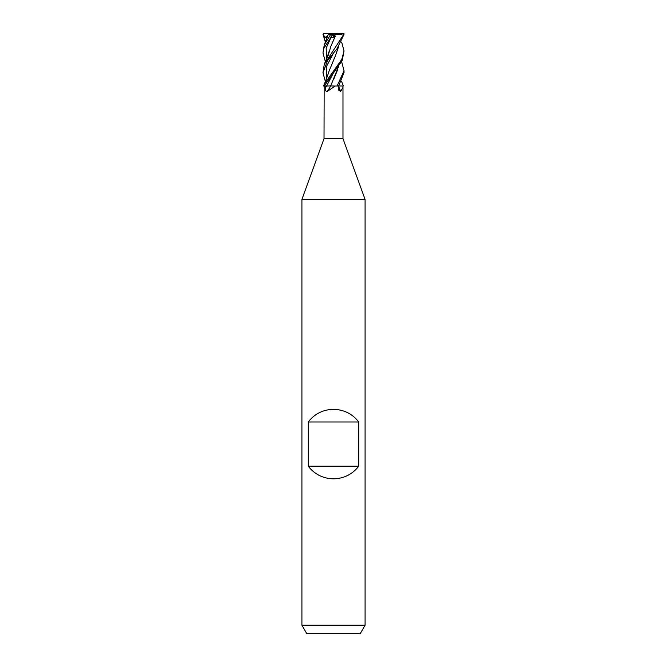 <?xml version="1.0" encoding="UTF-8"?>
<svg xmlns="http://www.w3.org/2000/svg" width="667" height="667" viewBox="0 0 667 667"><rect width="100%" height="100%" fill="white"/><g stroke="black" fill="none" stroke-linecap="round" stroke-linejoin="round"><path stroke-width="1" d="M341.629 61.622L344.03 70.81L337.077 86.01L329.148 86.01L333.5 85.985L330.682 85.96L338.469 66.683M341.629 81.541L343.405 86.01L338.669 85.96L343.388 86.01L342.846 86.01L342.98 87.419L340.645 91.421L338.611 90.12L338.186 86.01M324.17 86.01L324.02 138.669L301.909 199.433L365.091 199.433L365.091 625.221L301.909 625.221L306.77 633.65L360.23 633.65L365.091 625.221M324.02 138.669L342.98 138.669L365.091 199.433M308.221 466.2L308.221 421.969C314.674 413.798 323.103 409.588 333.5 409.33C343.897 409.588 352.326 413.798 358.779 421.969L358.779 466.2C352.326 474.362 343.897 478.572 333.5 478.839C323.103 478.572 314.674 474.362 308.221 466.2L358.779 466.2M335.151 86.01L327.272 91.421C325.863 91.562 325.196 90.454 325.279 88.094L325.263 86.01L324.304 86.01L342.254 60.43L344.03 50.942L341.746 59.488L324.237 84.192L323.595 86.01L324.304 86.01M343.488 86.01L338.528 86.01A178.297 135.609 -66.7 0 0 340.645 91.421M325.263 86.01L329.148 86.01M330.74 86.01A178.297 106.336 -71.4 0 1 327.272 91.421M308.221 421.969L358.779 421.969M337.077 86.01L338.636 86.01L344.03 72.553M333.508 53.052L337.027 48.741L344.005 34.401L342.871 33.35L343.738 34.401L324.245 64.466L322.97 72.728L327.63 60.447L333.508 53.052M341.629 42.021L344.03 50.934M330.715 85.96L323.929 86.01M325.371 42.021L322.995 34.401L323.795 33.375L342.871 33.35M332.066 33.35L331.157 33.642L324.245 44.914L322.97 53.06L323.562 48.783L333.517 33.35M328.347 34.559L331.157 33.642M323.028 34.1L324.912 37.377L327.355 36.843M325.921 37.06L326.438 39.211M332.975 34.1L330.599 37.377L333.767 37.452L334.984 34.601L336.051 34.559C339.545 34.717 342.196 34.325 343.997 33.367M335.393 36.026L330.89 46.24L328.064 55.795M334.709 37.494L332.058 43.497M331.166 37.06L326.196 48.074L326.446 59.088M325.371 61.622L322.97 53.06M333.542 72.678L326.588 86.01M338.469 66.675L338.294 67.442M337.669 69.626L333.683 79.356M325.371 81.541L322.97 72.728M338.636 46.24L335.409 55.795L328.864 71.644C326.513 79.448 323.945 84.784 324.237 84.192M334.617 57.604L333.917 59.088M333.533 53.018L326.747 65.925L326.438 78.823L326.747 65.925L333.533 53.018M338.469 46.99L335.409 55.795M334.984 34.601L334.059 33.35M333.5 33.375L333.767 37.452M324.912 37.377L327.647 36.093M326.613 86.01A177.464 105.845 -71.4 0 1 325.279 88.094M331.024 34.401L332.716 34.401M342.98 87.419L342.98 138.669M301.909 199.433L301.909 625.221M344.03 72.728L344.03 70.81M328.181 34.609L324.245 44.914M324.245 64.466C326.705 57.971 326.48 59.997 328.864 51.868"/></g></svg>
